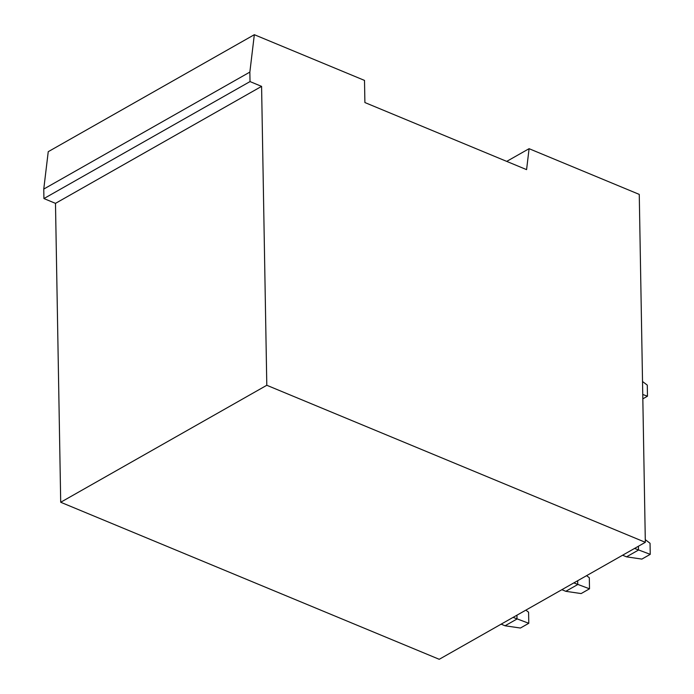<?xml version="1.0" encoding="UTF-8"?>
<svg xmlns="http://www.w3.org/2000/svg" width="694" height="694" viewBox="0 0 694 694"><rect width="100%" height="100%" fill="white"/><g stroke="black" fill="none" stroke-linecap="round" stroke-linejoin="round"><path stroke-width="1.04" d="M254.334 34.7L364.506 80.409L364.897 102.547L526.581 169.631L529.088 148.69L639.261 194.398L645.333 542.318L266.8 385.274L261.586 86.377L250.022 81.58L249.857 72.089L254.334 34.7L48.242 151.682L43.757 189.072L43.93 198.562L55.485 203.359L60.708 502.256L439.233 659.3L645.333 542.318M266.8 385.274L60.708 502.256M261.586 86.377L55.485 203.359M250.022 81.58L43.93 198.562M249.857 72.089L43.757 189.072M529.088 148.69L506.715 161.39M645.29 539.646L650.044 543.272L650.243 554.341L634.559 548.434M638.402 546.247L638.471 550.056L626.517 556.84L622.605 555.217M650.243 554.341L641.872 559.095L626.517 556.84M642.826 398.842L647.476 396.196L647.285 385.127L642.523 381.5M647.476 396.196L642.748 394.478M586.586 575.664L589.319 577.746L589.51 588.816L573.825 582.899M577.677 580.722L577.746 584.53L565.792 591.314L561.871 589.692M589.51 588.816L581.138 593.57L565.792 591.314M525.852 610.13L528.585 612.212L528.785 623.29L513.1 617.374M516.943 615.188L517.013 618.996L505.059 625.78L501.146 624.158M528.785 623.29L520.413 628.035L505.059 625.78"/></g></svg>
